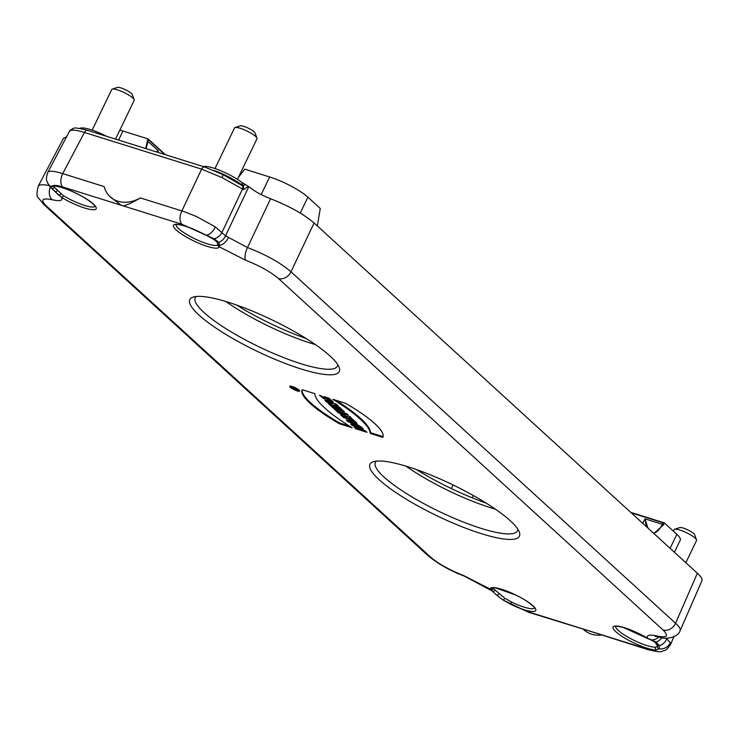 <?xml version="1.0" encoding="UTF-8"?>
<svg xmlns="http://www.w3.org/2000/svg" width="739" height="739" viewBox="0 0 739 739"><rect width="100%" height="100%" fill="white"/><g stroke="black" fill="none" stroke-linecap="round" stroke-linejoin="round"><path stroke-width="1.11" d="M356.863 423.059L355.182 421.526L346.194 419.946L348.06 421.646L361.149 426.976L357.334 424.574L355.394 422.8L356.863 423.059M349.667 416.482L346.332 416.205A4.462 0.933 -154.3 0 0 340.55 414.403A4.462 0.933 -154.3 0 0 341.039 415.235L343.552 417.526L354.591 420.981L352.909 419.447L348.817 418.117L351.718 418.357L349.667 416.482M336.901 409.84L334.222 409L338.554 412.953L341.224 413.794L339.903 412.584L348.263 415.198L346.591 413.664L338.222 411.05L336.901 409.84M342.693 410.108L331.654 406.644L333.326 408.187L344.365 411.641L342.693 410.108M336.088 404.067L325.049 400.612L326.656 402.081L332.679 403.965L328.218 403.512L330.379 405.489L341.427 408.944L339.82 407.475L333.658 405.545L338.213 406.016L336.088 404.067M345.519 403.282L332.892 399.328A87.026 18.244 25.7 0 1 370.193 433.414L382.811 437.368A73.161 15.334 -154.3 0 0 382.867 437.266A73.161 15.334 -154.3 0 0 345.519 403.282M292.265 386.479A5.496 1.155 -154.3 0 0 289.734 386.303A5.496 1.155 -154.3 0 0 294.187 389.73A5.496 1.155 -154.3 0 0 299.637 391.07A5.496 1.155 -154.3 0 0 297.42 388.871A5.496 1.155 -154.3 0 0 292.265 386.479M361.75 427.521L350.711 424.066L352.392 425.599L356.401 426.856L358.267 428.565L354.258 427.308L355.93 428.842L366.969 432.297L365.297 430.763L360.946 429.396L359.08 427.696L363.431 429.054L361.75 427.521M325.566 398.155L323.885 396.621L329.243 398.293L333.169 402.025L325.65 399.901L319.47 395.236L329.834 400.27L328.91 399.199L325.566 398.155L325.908 397.434L329.252 398.478L330.176 399.55L329.834 400.27M227.972 302.149A82.925 17.385 25.7 0 1 339.146 367.348A82.925 17.385 25.7 0 1 257.006 351.237A82.925 17.385 25.7 0 1 193.175 297.087A82.925 17.385 25.7 0 1 227.972 302.149M408.122 466.799A82.925 17.385 25.7 0 1 519.295 531.988A82.925 17.385 25.7 0 1 437.155 515.877A82.925 17.385 25.7 0 1 373.324 461.736A82.925 17.385 25.7 0 1 408.122 466.799M339.478 423.798A73.161 15.334 25.7 0 1 302.131 389.813A73.161 15.334 25.7 0 1 302.186 389.712L314.805 393.665A87.026 18.244 -154.3 0 0 352.106 427.752L339.478 423.798L339.829 423.077L349.418 426.08M66.602 136.798L63.526 138.267L38.169 186.302C39.232 184.528 42.908 184.288 49.19 185.6M79.581 128.401L80.403 128.133A24.507 5.136 25.7 0 1 106.592 136.309M203.243 166.552A24.507 5.136 25.7 0 1 220.582 170.663A24.507 5.136 25.7 0 1 241.856 182.468L248.831 186.625C254.05 191.05 261.301 195.087 270.576 198.736C289.134 206.042 303.627 214.107 314.075 222.956L697.367 573.252C701.034 576.623 702.54 579.136 701.893 580.789L680.092 630.764M317.354 225.949L320.218 208.832A2.088 1.173 107.4 0 0 320.338 208.537L307.895 197.165A31.047 6.512 -154.3 0 0 269.652 176.972L244.664 169.148A2.208 1.764 -47.6 0 0 244.498 169.425L238.383 177.397M674.421 552.273L680.268 540.135A31.047 6.512 -154.3 0 0 676.85 534.352L664.407 522.99A2.088 1.173 107.4 0 0 664.259 523.258L663.502 524.736L653.932 533.549M145.666 148.539L147.818 139.163A2.208 1.764 -47.6 0 0 147.929 138.867L122.942 131.043A31.047 6.512 -154.3 0 0 119.838 130.147M248.563 186.385L243.51 189.581L222.106 177.628L201.627 169.139L84.449 132.466C78.103 130.48 73.632 129.768 71.055 130.35L69.531 131.283C69.004 131.071 70.325 130.11 73.475 128.42A4.083 3.871 75.9 0 0 71.055 130.35M54.372 187.29L63.443 195.715A2.041 0.85 121.4 0 1 61.642 197.452A25.255 5.293 25.7 0 0 93.419 209.765A25.255 5.293 25.7 0 0 83.895 197.378A25.255 5.293 25.7 0 0 52.755 185.895A2.041 1.884 -94.9 0 0 53.799 186.136L52.996 186.274L53.485 185.738L54.372 187.29A2.041 1.903 -47.3 0 1 50.973 187.78L50.372 186.348L52.755 185.895C54.123 184.99 57.466 185.341 62.769 186.967L181.923 224.268L206.218 235.288L213.063 238.882L217.035 241.912A2.041 1.727 140.3 0 0 218.92 242.364L219.52 245.431L219.113 246.743A25.255 5.293 25.7 0 1 195.198 241.616A25.255 5.293 25.7 0 1 173.425 225.404A25.255 5.293 25.7 0 1 198.8 231.612L214.125 238.854L218.92 242.364A10.217 8.268 -50.7 0 0 225.543 235.852L247.491 247.537C266.086 254.761 280.58 262.844 290.972 271.804L675.548 623.273C679.233 626.598 680.748 629.083 680.111 630.718C678.254 637.175 666.116 640.048 658.855 636.944L658.855 636.944A10.217 7.233 103.3 0 1 656.879 636.002C667.058 638.071 669.109 636.057 663.031 629.979L278.446 278.511C270.613 271.878 259.74 265.818 245.828 260.34A10.217 3.963 -69.5 0 1 247.491 247.537L270.576 198.736M38.142 186.348L38.16 186.302C36.571 193.304 36.636 197.128 38.336 197.803L43.656 204.352A10.217 8.194 -47.6 0 0 46.215 205.811L430.791 557.289C438.624 563.922 449.497 569.972 463.418 575.45L490.133 589.057A2.041 1.986 2.7 0 0 492.83 588.133L504.866 598.23L511.508 602.045L510.446 604.188L502.945 599.957L496.202 594.692A2.041 1.256 132.3 0 0 496.396 594.913L492.045 590.932A2.041 1.764 -48 0 0 495.093 590.036M205.109 167.282A4.083 2.282 107.4 0 0 204.601 166.986L223.141 174.7L243.27 186.237L241.856 182.468M243.27 186.237L244.96 184.205M243.445 186.533L243.51 189.581M165.388 154.71L148.594 139.366A2.42 0.508 -154.3 0 0 147.929 138.867M664.407 522.99A2.42 0.508 -154.3 0 0 663.243 522.528L630.736 512.349M109.594 196.288A30.641 24.396 134.7 0 0 140.382 197.932C132.595 202.486 126.951 205.137 123.459 205.895A30.641 24.396 134.7 0 1 121.002 205.119L109.594 196.288A30.641 24.396 134.7 0 1 104.199 186.607L62.713 173.619C54.104 170.921 49.125 170.543 47.758 172.483L69.512 131.274M601.417 635.069A30.641 24.729 130 0 1 584.54 630.339L583.477 629.452M416.528 469.598A82.925 17.385 -154.3 0 0 486.207 503.13M236.378 304.948A82.925 17.385 -154.3 0 0 306.057 338.48M615.652 626.367A23.214 4.868 -154.3 0 0 631.531 639.087A23.214 4.868 -154.3 0 0 655.669 647.161L657.701 646.006L654.736 641.932A2.041 1.533 126 0 0 654.736 641.942A2.041 1.533 126 0 0 656.195 641.997A10.217 8.111 -44.6 0 0 661.959 637.581M646.228 526.51L645.045 518.898L647.946 528.08M156.363 151.883L158.322 150.83L156.76 152.012M653.525 533.179C656.943 532.302 659.899 529.355 662.366 524.321L663.077 522.815L631.3 512.866M164.686 154.488L148.474 139.671L146.11 148.678M140.382 197.932L184.15 211.64L196.592 216.564L215.363 226.919L225.543 235.852L248.831 186.625M647.262 638.136A2.041 0.85 -58.6 0 0 647.392 638.274A2.041 0.85 -58.6 0 0 647.595 638.339L656.195 641.997L659.354 645.757A10.217 8.314 -53.3 0 0 666.754 638.847L670.31 642.699L670.43 644.722M657.359 644.814A2.041 1.82 154.9 0 0 659.354 645.757L659.151 648.851A10.217 9.681 -24.6 0 0 670.31 642.699M657.673 646.062A2.041 1.968 26.5 0 0 659.151 648.851L656.481 649.895A25.255 5.293 25.7 0 1 625.342 638.413A25.255 5.293 25.7 0 1 615.818 626.025A25.255 5.293 25.7 0 1 647.595 638.339C646.219 635.115 649.313 634.33 656.879 636.002M646.468 648.824A10.217 5.709 -72.6 0 0 647.752 649.572L588.244 630.663A30.641 24.729 130 0 1 585.787 629.896L528.597 612.28A10.217 5.709 -72.6 0 1 527.323 611.532L646.468 648.824C651.78 650.449 655.114 650.8 656.481 649.895A2.041 1.884 85.1 0 1 655.669 647.161M585.787 629.896L588.244 630.663M503.028 600.013L528.597 612.28M615.744 626.127L615.476 626.432C614.266 625.804 616.88 626.145 623.328 627.476L650.653 639.854A2.041 1.173 111.2 0 0 651.114 639.872A10.217 9.339 -35.4 0 0 658.985 636.972M490.133 589.057L490.133 589.057A25.255 5.293 25.7 0 1 514.039 594.174A25.255 5.293 25.7 0 1 535.812 610.386A25.255 5.293 25.7 0 1 510.446 604.188L527.323 611.532M492.045 590.932L464.166 576.014A10.217 3.963 -69.5 0 1 463.418 575.45M217.903 243.879A2.041 1.829 174.1 0 0 219.52 245.431A10.217 6.549 -54 0 0 228.434 237.588M50.307 187.078A10.217 7.233 103.3 0 0 52.367 199.789C42.188 197.719 40.137 199.733 46.215 205.811M213.035 238.863A2.041 1.339 119.3 0 0 214.125 238.854A10.217 8.027 -42.2 0 0 222.005 232.397L242.54 188.972A4.083 3.372 119.6 0 0 242.364 185.591M52.367 199.789C59.933 201.461 63.018 200.675 61.642 197.452L55.019 191.438M57.54 194.043A10.217 9.339 -35.4 0 0 58.547 195.05A2.041 1.016 -44.4 0 0 61.088 193.747M206.033 234.993A2.041 0.711 -63.8 0 0 206.199 235.288A2.041 0.711 -63.8 0 0 206.587 235.242A10.217 5.635 -56.1 0 0 215.363 226.919M54.446 190.884A2.041 1.496 -47.3 0 0 54.695 191.235L50.492 187.309L47.592 182.866A10.217 9.681 -24.6 0 0 50.372 186.348A2.041 2.023 -152.7 0 0 53.134 186.228M490.142 589.491A2.041 1.986 -59.3 0 0 493.199 588.669M654.736 641.942L650.643 639.854A2.041 1.173 111.2 0 1 650.32 639.595M217.931 244.877A2.041 1.986 2.7 0 0 219.113 246.743L245.828 260.34M230.873 178.755L223.141 174.7L222.106 177.628M196.297 296.478A78.842 16.526 -154.3 0 0 195.235 297.789A78.842 16.526 -154.3 0 0 259.112 346.868A78.842 16.526 -154.3 0 0 337.317 366.165A78.842 16.526 -154.3 0 0 337.677 364.521M315.322 344.559A78.842 16.526 25.7 0 1 225.848 301.503M376.447 461.118A78.842 16.526 -154.3 0 0 375.384 462.429A78.842 16.526 -154.3 0 0 439.262 511.508A78.842 16.526 -154.3 0 0 517.476 530.805A78.842 16.526 -154.3 0 0 517.836 529.161M495.472 509.199A78.842 16.526 25.7 0 1 405.997 466.143M674.605 529.281L679.852 527.581A8.378 1.755 25.7 0 1 687.824 529.881A8.378 1.755 25.7 0 1 694.595 534.676L696.535 539.839A12.461 2.614 -154.3 0 0 686.466 532.708A12.461 2.614 -154.3 0 0 674.605 529.281A12.461 2.614 -154.3 0 0 674.107 529.66L673.377 531.175M685.847 562.721L696.554 540.468A12.461 2.614 -154.3 0 0 696.535 539.839M235.039 127.561L240.286 125.852A8.378 1.755 25.7 0 1 248.258 128.161A8.378 1.755 25.7 0 1 255.029 132.946L256.969 138.11A12.461 2.614 -154.3 0 0 246.891 130.988A12.461 2.614 -154.3 0 0 235.039 127.561A12.461 2.614 -154.3 0 0 234.531 127.939L214.984 168.557M237.441 179.355L256.987 138.738A12.461 2.614 -154.3 0 0 256.969 138.11M112.245 89.123L117.492 87.414A8.378 1.755 25.7 0 1 125.464 89.724A8.378 1.755 25.7 0 1 132.235 94.509L134.175 99.673A12.461 2.614 -154.3 0 0 124.097 92.551A12.461 2.614 -154.3 0 0 112.245 89.123A12.461 2.614 -154.3 0 0 111.737 89.502L92.19 130.119M115.524 139.098L134.193 100.31A12.461 2.614 -154.3 0 0 134.175 99.673M320.754 395.642L323.774 397.952M327.312 399.799L333.077 401.508M328.91 399.199L329.252 398.478M352.392 425.599L352.438 424.611M356.401 426.856L356.752 426.135L352.734 424.879M358.267 428.565L358.618 427.844L356.752 426.135M355.93 428.842L355.976 427.844M365.593 431.031L356.281 428.121M359.08 427.696L359.431 426.976L362.055 427.798M299.507 390.561A5.496 1.155 25.7 0 1 298.953 390.543M292.635 386.811A4.656 0.979 -154.3 0 0 290.492 386.673A4.656 0.979 -154.3 0 0 294.261 389.564A4.656 0.979 -154.3 0 0 298.879 390.709A4.656 0.979 -154.3 0 0 296.995 388.843A4.656 0.979 -154.3 0 0 292.635 386.811M302.251 389.739A73.161 15.334 -154.3 0 0 339.829 423.077M370.193 433.414L370.535 432.694A87.026 18.244 -154.3 0 0 335.931 400.279M383.098 436.629L370.535 432.694M326.656 402.081L326.777 401.157M332.679 403.965L333.021 403.245L326.998 401.36M330.379 405.489L330.73 404.769L329.492 403.642M340.042 407.688L330.73 404.769M333.658 405.545L334 404.833L337.289 405.166M333.326 408.187L333.372 407.189M342.988 410.376L333.677 407.466M338.554 412.953L338.896 412.233L335.949 409.545M339.922 412.556L338.896 412.233M339.903 412.584L340.254 411.863L346.887 413.942M346.887 417.563L343.995 416.196L346.887 417.563L347.238 416.842L346.499 416.223M345.048 415.53L343.995 416.196M343.552 417.526L343.894 416.805L341.39 414.514A4.462 0.933 25.7 0 1 341.113 414.228M353.214 419.715L343.894 416.805M348.817 418.117L349.168 417.396L350.822 417.535M353.87 422.532L351.145 422.052L351.487 421.332L354.212 421.812L355.459 422.948L355.108 423.669L353.87 422.532L354.212 421.812M348.06 421.646L348.411 420.925L347.598 420.186M357.316 424.555L355.117 423.659M355.108 423.669L348.411 420.925M355.394 422.8L355.81 422.089M294.639 388.455L296.117 388.566L296.533 388.954L295.083 388.834L297.799 390.109L293.115 388.64L291.997 387.476L294.639 388.455M294.75 388.926L292.755 387.836L294.75 388.926L294.963 388.474M269.652 176.972L261.172 194.569M307.895 197.165L300.246 213.072M676.85 534.352L670.116 548.338M122.942 131.043L118.6 140.068M665.691 638.043L666.754 638.847L667.086 638.099M314.075 222.956L290.972 271.804A10.217 8.194 -47.6 0 1 278.446 278.511M663.031 629.979A10.217 8.194 -47.6 0 0 675.548 623.273L697.367 573.252M213.913 170.423A27.398 5.746 25.7 0 1 242.919 185.72M147.818 139.163A2.448 0.6 -154.7 0 1 148.474 139.671A2.448 1.968 -47.6 0 0 148.594 139.366M663.243 522.528A2.448 1.367 107.4 0 0 663.077 522.815A2.448 0.6 -154.7 0 1 664.259 523.258M62.769 186.967A10.217 5.709 -72.6 0 1 62.713 173.619L84.449 132.466A4.083 2.282 107.4 0 1 87.396 130.295A4.083 2.282 107.4 0 1 87.941 130.609M181.923 224.268A10.217 5.709 -72.6 0 1 181.859 210.92L201.627 169.139A4.083 2.282 107.4 0 1 204.601 166.986L87.424 130.304C78.491 128.059 73.845 127.431 73.475 128.42M451.409 488.608L453.127 484.978M473.302 495.499L472.212 497.809M642.718 523.304L645.045 518.898L662.366 524.321A2.448 0.6 25.3 0 1 663.502 524.736M147.144 140.696A2.448 0.6 -154.7 0 1 147.763 141.177L158.322 150.83L157.684 152.299M176.085 224.647A23.214 4.868 -154.3 0 0 195.207 238.974A23.214 4.868 -154.3 0 0 217.94 244.674M63.443 195.715A23.214 4.868 -154.3 0 0 95.082 206.32M511.508 602.045A23.214 4.868 -154.3 0 0 534.648 608.049M464.166 576.014C450.772 571.081 438.79 564.347 428.232 555.83L428.232 555.83A10.217 8.194 -47.6 0 0 430.791 557.289M499.065 593.694A2.041 1.256 132.3 0 1 496.396 594.913L502.945 599.957A2.041 0.656 123.9 0 0 504.866 598.23M57.744 194.246L54.695 191.235A2.041 1.496 -47.3 0 0 57.587 190.191M346.499 417.202L346.84 416.482M341.039 415.235L341.39 414.514M647.752 649.572C656.398 651.77 661.248 652.315 662.301 651.207C663.788 650.191 665.183 652.306 670.504 644.556L673.866 636.861M656.565 635.928L655.022 636.344L658.855 636.944M428.232 555.83L43.656 204.352M47.592 182.866C47.407 181.092 45.061 180.926 47.758 172.492M492.95 587.69L495.934 588.004L515.646 594.987C523.101 598.498 529.124 602.414 533.734 606.756L534.787 607.827M198.773 231.649C189.239 227.206 182.191 224.841 177.637 224.554L176.168 224.397M217.035 241.912L217.931 244.84M53.799 186.136C52.506 185.313 65.272 186.967 82.066 196.38C95.054 203.788 96.033 207.798 95.146 206.495L95.22 206.098M290.76 386.118L290.492 386.673M299.147 390.155L298.879 390.709"/></g></svg>
